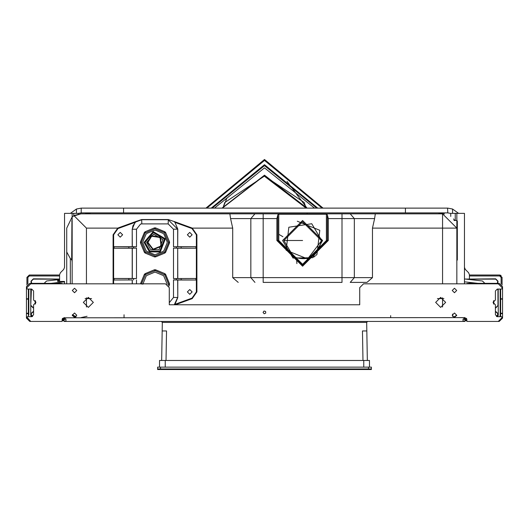 <?xml version="1.0" encoding="UTF-8"?>
<svg xmlns="http://www.w3.org/2000/svg" width="529" height="529" viewBox="0 0 529 529"><rect width="100%" height="100%" fill="white"/><g stroke="black" fill="none" stroke-linecap="round" stroke-linejoin="round"><path stroke-width="0.79" d="M467.795 283.346L466.075 283.822L467.795 283.346L499.217 283.346L502.55 286.678L499.217 283.346M502.55 286.678L502.55 299.149L500.646 299.149L500.646 298.773L502.55 298.773L502.55 313.624L502.55 313.241L500.646 313.241L500.646 313.624L502.55 313.624L502.55 318.101L499.217 321.434L502.55 318.101M464.938 319.814L467.047 321.348L464.462 318.101L464.786 319.529M500.646 289.059L500.646 316.673M466.796 319.126L466.38 318.279M499.217 321.434L467.795 321.434M464.462 319.529L464.462 318.101M62.62 318.279L62.204 319.126M26.45 286.678L29.783 283.346L26.45 286.678L26.45 298.773L28.354 298.773L28.354 289.059M29.783 321.434L26.45 318.101L29.783 321.434L61.205 321.434M64.538 317.684L64.538 319.529L64.538 317.684L61.953 321.348L64.062 319.814M64.214 319.529L64.538 318.101M61.205 283.346L62.925 283.822L61.205 283.346L29.783 283.346M26.45 318.101L26.45 313.624L28.354 313.624L28.354 316.673M26.45 313.241L26.45 298.773L26.45 299.149L28.354 299.149L28.354 298.773L28.354 313.624L28.354 313.241L26.45 313.241M27.402 316.673L26.926 317.149L27.402 316.673L31.687 316.673L33.591 314.768L33.591 304.77L35.972 302.39L33.591 300.009L33.591 290.963L31.687 289.059L27.402 289.059L26.926 288.583L26.926 287.631L30.735 283.822L165.471 283.822L169.28 287.631L169.28 304.77L359.72 304.77L359.72 287.631L363.529 283.822L359.72 287.631M33.591 304.77L35.972 302.39L33.591 300.009M26.926 317.625L30.735 321.434L26.926 317.149M61.681 321.434L62.157 320.958L61.681 321.434L30.735 321.434M64.855 317.797L464.938 317.625L466.843 319.529L464.938 317.625L463.034 319.529L463.034 320.924L464.938 321.434L64.062 321.434L65.966 320.924L65.966 319.529L64.062 317.625L62.157 319.529L62.157 320.958M466.843 319.529L466.843 320.958L467.319 321.434L466.843 320.958M467.319 321.434L498.265 321.434L502.074 317.625L498.265 321.434M502.074 317.625L501.598 316.673L502.074 317.149M501.598 316.673L497.313 316.673L495.409 314.768L495.409 304.77L493.028 302.39L495.409 300.009L495.409 290.963L497.313 289.059L501.598 289.059L502.074 288.583L501.598 289.059M502.074 288.583L502.074 287.631L498.265 283.822L502.074 287.631M498.265 283.822L363.529 283.822M169.28 287.631L165.471 283.822M30.735 283.822L26.926 287.631M26.926 288.583L27.402 289.059M265.756 313.069L265.578 311.449L264.004 311.045L263.072 312.388L264.15 313.77L265.756 313.069L265.578 311.449L264.004 311.045L263.072 312.388M76.771 290.487L74.536 292.722L72.301 290.487L74.536 288.245L76.771 290.487M456.699 315.244L454.464 313.003L452.229 315.244L454.464 317.479L456.699 315.244L454.464 313.003L452.229 315.244L454.464 317.479L456.699 315.244L453.518 317.274L456.249 315.628M445.656 302.39L440.657 297.391L435.658 302.39L440.657 307.389L445.656 302.39L440.657 297.391L435.658 302.39L440.657 307.389L445.656 302.39M456.699 290.487L454.464 288.245L452.229 290.487L454.464 292.722L456.699 290.487L454.464 288.245L452.229 290.487L454.464 292.722L456.699 290.487M72.301 315.244L74.536 313.003L76.771 315.244L74.536 317.479L72.301 315.244L74.536 313.003L76.771 315.244L74.536 317.479L72.301 315.244L75.482 317.274L72.751 315.628M83.344 302.39L88.343 297.391L93.342 302.39L88.343 307.389L83.344 302.39L88.343 297.391L93.342 302.39L88.343 307.389L83.344 302.39M464.938 321.434L464.938 319.529L463.12 318.967M64.062 321.434L64.062 319.529L65.88 318.967M117.279 321.434L116.909 321.434M411.721 321.434L412.091 321.434M495.409 300.009L493.028 302.39L495.409 304.77M62.157 319.529L64.062 317.625M31.383 316.673L30.735 315.244L30.794 289.059M28.864 289.059L28.831 289.535L28.864 289.059M28.831 315.244L28.831 289.535M33.591 311.495L31.271 313.578L31.271 314.53L32.567 316.454M33.591 311.197L30.973 313.578L30.973 314.53L32.19 316.606M57.635 279.173L33.353 279.12L31.271 281.203L31.647 283.346M58.197 279.061L33.353 278.823L30.973 281.203L31.29 283.346M58.864 283.346L59.222 282.426M59.222 283.346L59.526 282.393M31.409 289.059L30.735 305.484L33.115 307.865L33.591 307.818M31.052 289.059L31.032 290.249M35.496 303.818L35.496 300.961M35.198 304.149L35.198 300.631M31.032 305.484L33.115 307.567L33.591 307.508M63.268 320.719L64.062 320.719M59.585 275.014L29.307 275.014L26.926 277.394L26.926 284.959M498.206 289.059L498.265 315.244L497.617 316.673M499.892 316.673L500.169 315.244L499.892 316.673M500.169 289.535L500.169 315.244M497.353 283.346L497.729 281.203L495.647 279.12L471.365 279.173M497.71 283.346L498.027 281.203L495.647 278.823L470.803 279.061M469.778 282.426L470.136 283.346M469.474 282.393L469.778 283.346M496.433 316.454L497.729 314.53L497.729 313.578L495.409 311.495M496.81 316.606L498.027 314.53L498.027 313.578L495.409 311.197M495.409 307.508L495.885 307.567L497.968 305.484L497.948 289.059M495.409 307.818L495.885 307.865L497.968 305.484M493.504 300.961L493.504 303.818M493.802 300.631L493.802 304.149M497.968 290.249L497.591 289.059M501.075 275.457L499.693 275.014L469.415 275.014M502.074 284.959L502.074 277.394L499.693 275.014L499.693 275.966L469.415 275.966M464.938 320.719L465.732 320.719M70.39 213.359L76.441 209.028L81.201 208.122L81.201 212.883L78.484 213.352M452.56 213.359L452.56 209.028L447.799 208.122L81.44 208.122M444.558 213.974L438.204 212.883M90.796 212.883L84.852 213.835L90.796 212.883L81.201 212.883L78.252 213.432M447.547 212.883L442.661 212.883M439.665 212.883L439.123 212.883M450.748 213.432L447.799 212.883L405.426 212.883L405.426 208.122M452.56 209.028L458.61 213.359M447.56 208.122L447.799 212.883M81.44 212.883L405.426 212.883M312.791 257.696L293 258.046L282.592 240.497L302.588 220.5L322.584 240.497L312.791 257.696L293 258.046L282.592 240.497M297.298 221.215L319.787 230.294L316.977 254.383L315.787 255.52M315.158 256.049L313.79 257.061M278.783 234.294L282.949 236.741L278.783 234.294M296.657 259.594L296.875 263.607L296.657 259.594M124.05 314.768L124.05 317.625M390.666 315.621L390.666 317.625M66.727 283.822L66.727 251.989L70.344 258.582L71.68 259.693M71.97 260.453L72.156 261.875M66.727 251.989L66.727 228.118L72.156 216.91L72.156 283.822M74.622 316.117L72.533 314.834M73.108 216.222L74.536 215.389L73.108 216.222L81.01 213.835L74.695 215.31M442.561 213.835L442.561 228.118L456.844 228.118L442.561 213.835L81.01 213.835M229.864 213.835L230.578 218.596L276.879 218.596L277.831 214.787L278.783 214.232L326.393 214.232L327.345 214.787L328.297 218.596L342.005 218.596L342.005 213.835L433.317 213.835M66.727 228.118L72.156 216.91L73.994 215.673L86.439 228.118L117.676 228.118M74.159 215.587L74.536 215.389L74.159 215.587M72.361 314.709L76.163 316.778M81.01 317.625L87.06 316.276M350.224 213.835L354.337 218.596L354.337 277.632L342.005 277.632L342.005 218.596L374.598 218.596L375.312 213.835M374.598 218.596L372.476 228.118L372.476 277.632L354.337 277.632L350.224 282.393L366.961 282.393L372.476 277.632M327.345 215.739L327.345 240.497L302.588 265.254L277.831 240.497L277.831 215.739M366.961 282.393L350.224 282.393M263.171 282.393L342.005 282.393L342.005 277.632L263.171 277.632L263.171 282.393M263.171 213.835L263.171 277.632L232.7 277.632L238.215 282.393M232.7 277.632L232.7 228.118L230.578 218.596M91.583 298.581L86.439 298.581L86.439 307.012M86.439 297.767L86.439 298.581L85.103 298.581M454.464 220.223L454.08 219.674M453.789 219.284L453.512 218.946M442.561 307.012L442.561 298.581L437.417 298.581M443.897 298.581L442.561 298.581L442.561 297.767M456.844 283.822L456.844 213.359L450.748 213.359L450.748 216.414M147.948 242.401L153.132 249.192L161.054 245.992L160.069 237.508L151.618 236.218L147.948 242.401M147.928 242.401L153.126 249.219L161.081 246.005L160.082 237.488L151.605 236.198L147.928 242.401M147.406 242.401L152.987 249.721L161.524 246.269L160.459 237.131L151.36 235.742L147.406 242.401M159.017 249.754L162.912 239.657L153.608 234.135L146.619 242.401L150.719 249.609L159.017 249.754M159.778 251.156L164.426 239.134L153.344 232.562L145.019 242.401L149.905 250.977L159.778 251.156L164.426 239.134L153.344 232.562L145.019 242.401M155.579 230.274L154.415 230.274L146.837 233.415L146.011 234.235L142.87 241.819L142.87 242.983L146.011 250.561L146.837 251.387L154.415 254.528L155.579 254.528L163.157 251.387L163.983 250.561L167.124 242.983L167.124 241.819L163.983 234.235L163.157 233.415L155.579 230.274L154.415 230.274M154.415 254.528L155.579 254.528M142.856 242.401L142.87 242.983M160.247 252.009L165.346 238.817L153.179 231.603L144.047 242.401L149.409 251.817L160.247 252.009M167.21 284.298L163.633 275.662L154.997 272.085L146.361 275.662L142.784 284.298M142.856 242.222L142.856 242.58M154.818 254.542L155.176 254.542M167.138 242.58L167.138 242.222M155.176 230.26L154.818 230.26M140.456 283.822L144.351 274.419L145.125 273.652L154.448 269.783L155.546 269.783L164.869 273.652L155.546 269.823L154.448 269.823L145.144 273.672L144.377 274.445L140.496 283.822M169.28 302.687L173.499 297.47L173.499 279.927L177.79 280.013L177.79 297.569L174.967 304.334L192.014 298.125L192.179 298.574L196.841 291.915L196.841 234.783L192.179 228.125L173.981 221.499L174.967 222.365L177.79 229.13L177.691 246.732L177.691 229.229L168.169 219.707L141.825 219.707L135.636 221.995L132.938 225.804L135.636 221.995M164.869 273.652L165.643 274.419L169.511 283.749L168.976 286.136M136.495 248.121L136.495 278.571L132.204 278.485L132.204 248.207L136.495 248.121L128.831 248.134L128.831 246.759L136.495 246.772L132.204 246.686L132.204 229.13L135.027 222.365L117.98 228.568L113.629 234.783L113.629 283.822M136.495 278.571L114.052 278.485L114.052 280.013L132.303 279.96L132.303 283.822M132.303 279.96L114.052 280.013M173.499 279.927L176.402 279.927L176.402 278.571L195.942 278.485L177.691 278.538L177.691 248.161L177.79 278.485M177.79 248.207L195.942 248.207L173.499 248.121L173.499 278.571L176.402 278.571M136.495 246.772L136.495 229.229L140.562 224.045L141.825 223.899L168.169 223.899L173.499 229.229L173.499 246.772L195.942 246.686L177.79 246.686M144.351 252.273L140.483 242.943L140.483 241.852L144.351 232.522L145.125 231.755L154.448 227.887L145.144 231.775L144.377 232.548L140.522 241.852L140.522 242.943L144.351 252.273L145.125 253.047L154.448 256.909L155.546 256.909L164.85 253.021L165.617 252.247L169.472 242.943L169.472 241.852L165.617 232.548L164.85 231.775L155.546 227.926L154.448 227.926L154.812 228.806L145.257 232.912L141.402 242.216L145.257 251.883L155.182 255.996L164.737 251.883L168.592 242.58L164.479 232.654L154.812 228.806M155.546 256.909L164.869 253.047L165.643 252.273L169.511 242.943L169.511 241.852L165.643 232.522L164.869 231.755L155.546 227.887L154.448 227.887M173.981 221.499L168.328 219.548L141.666 219.548L135.92 221.479L135.027 222.365M132.204 278.485L114.052 278.485M128.831 248.134L114.052 248.207L114.052 246.686L132.204 246.686M132.204 248.207L114.052 248.207M128.831 246.759L114.052 246.686M174.074 221.479L192.192 228.072L196.894 234.783L196.894 291.915L192.192 298.627L175.317 304.77M173.499 248.121L177.691 248.161M174.497 304.77L174.967 304.334M195.942 248.207L195.942 246.686M177.79 280.013L195.942 280.013L195.942 278.485M192.133 234.783L189.752 237.164L187.372 234.783L189.752 232.403L192.133 234.783M187.372 291.915L189.752 289.535L192.133 291.915L189.752 294.296L187.372 291.915M132.204 283.822L132.204 280.013M173.499 246.772L177.691 246.732M173.499 278.571L177.691 278.538M195.942 280.013L176.402 279.927M113.1 283.822L113.1 234.783L117.802 228.072L135.92 221.479M117.861 234.783L120.242 232.403L122.622 234.783L120.242 237.164L117.861 234.783M456.844 213.359L464.462 213.359L464.462 283.822M464.462 267.403L465.302 269.42L468.575 272.7L469.415 274.723L469.415 279.061M468.575 272.7L469.415 274.723M477.872 283.346L464.462 281.825M471.365 279.735L471.365 279.061L465.414 279.061M464.462 278.948L482.402 280.985L484.895 283.346L482.402 280.985M78.252 214.106L78.252 213.359L64.538 213.359L64.538 267.403L63.698 269.42L60.425 272.7L59.585 274.723L59.585 281.441L57.635 281.441L57.635 279.061L59.585 279.061M72.156 213.359L72.156 216.91M51.128 283.346L64.538 281.825L64.538 283.822L64.538 281.441L59.585 281.441M60.425 272.7L59.585 274.723M46.598 280.985L44.105 283.346L46.598 280.985L57.635 279.735M367.338 360.474L366.822 330.956L362.464 330.956L362.98 360.474M366.822 330.956L366.676 322.399L162.324 322.399L161.378 321.434L162.324 322.399L161.662 360.474M166.02 360.474L166.536 330.956L162.178 330.956M366.676 322.399L367.622 321.434M159.52 367.139L159.52 360.474L369.48 360.474L369.48 367.139M157.616 367.139L371.384 367.139L371.384 368.964L157.616 368.964L157.616 367.139M163.805 369.275L161.424 369.387L164.281 369.387M365.195 369.275L367.576 369.387L364.719 369.387M161.424 368.918L157.642 368.958M367.576 368.918L368.528 368.911L368.528 367.139M161.424 369.387L161.9 369.275M221.995 208.122L264.5 175.178L307.005 208.122L286.996 181.381M306.641 208.122L264.5 175.529L222.359 208.122M323.074 208.122L264.5 159.48L205.926 208.122M316.785 208.122L264.5 165.65L212.215 208.122M264.189 176.045L306.112 208.122L304.208 202.501L264.5 176.045L224.792 202.501L222.888 208.122L226.908 198.13M307.21 213.835L307.078 212.883M72.347 315.72L72.87 315.72M456.13 315.72L456.653 315.72M59.585 275.966L29.307 275.966L27.878 277.394L27.878 283.941M27.878 277.394L26.926 277.394M29.307 275.966L29.307 275.014M501.122 283.941L501.122 277.394L499.693 275.966M501.122 277.394L502.074 277.394M452.56 316.415L452.56 314.067M76.441 213.359L76.441 209.028M123.574 212.883L123.574 208.122M321.692 240.497L307.64 258.919L286.156 250.243L288.841 227.232L311.746 223.734L321.692 240.497M321.295 240.497C318.22 256.334 308.996 261.809 293.621 256.915L283.881 240.497L302.588 221.783L321.295 240.497M302.588 240.497L283.881 240.497M71.924 223.734L71.924 240.497M456.844 260.493L457.321 260.017L457.321 220.977L456.844 220.5L453.988 220.5M70.344 258.582L70.344 283.822M254.952 282.393L250.839 277.632L250.839 218.596L254.952 213.835M326.393 214.232L326.393 240.497L328.297 240.497L328.297 218.596M276.879 218.596L276.879 240.497L302.588 266.206L328.297 240.497M326.393 240.497L302.588 264.302L278.783 240.497L278.783 214.232M278.783 240.497L276.879 240.497M372.476 228.118L442.561 228.118L442.561 283.822M192.318 228.118L232.7 228.118M86.439 283.822L86.439 228.118M168.328 285.111L168.592 284.113L164.737 274.809L155.182 270.703L145.515 274.551L141.402 284.113M155.546 269.783L155.182 270.703M177.79 297.569L177.691 279.96M173.499 297.47L177.691 297.47L174.279 304.77M168.956 286.09L169.472 283.749L165.617 274.445L164.85 273.672L164.479 274.551M169.511 284.84L168.592 284.476M133.592 248.121L133.592 246.772M133.592 279.927L133.592 278.571M136.495 279.927L136.495 283.822M176.402 248.121L176.402 246.772M144.351 232.522L145.257 232.912M140.483 241.852L141.402 242.216M168.328 219.548L168.169 223.899M177.79 229.13L173.499 229.229M128.831 279.94L128.831 278.565M132.303 248.161L132.303 278.538M132.204 229.13L132.303 246.732M141.666 219.548L141.825 223.899M132.944 225.797L132.303 229.229L136.495 229.229M196.894 291.915L196.365 291.915L196.365 234.783L196.894 234.783M196.365 234.783L192.014 228.568L174.967 222.365M192.014 228.568L192.192 228.072M192.192 298.627L175.159 304.77M192.014 298.125L196.365 291.915M181.163 248.134L181.163 246.759M181.163 279.94L181.163 278.565M113.629 234.783L113.153 234.783L113.153 283.822M113.1 234.783L117.802 228.072M136.013 221.499L117.815 228.125L117.98 228.568M169.511 283.749L168.592 284.113M164.737 274.809L165.643 274.419M154.812 270.703L154.448 269.783M145.515 274.551L145.125 273.652M145.257 274.809L144.351 274.419M164.869 253.047L164.479 252.141M154.448 256.909L155.546 256.876L155.182 255.996M165.643 252.273L164.737 251.883M145.257 251.883L144.377 252.247L145.144 253.021L154.448 256.876L154.812 255.996M145.515 252.141L145.125 253.047M169.511 242.943L168.592 242.58M169.511 241.852L168.592 242.216M141.402 242.58L140.483 242.943M164.737 232.912L165.643 232.522M164.479 232.654L164.869 231.755M155.182 228.806L155.546 227.887M145.515 232.654L145.125 231.755M455.244 220.5L455.244 213.359M73.756 215.812L73.756 213.359M58.474 281.441L58.474 279.061M58.752 281.441L58.752 279.061M363.767 360.474L363.767 367.139M165.233 360.474L165.233 367.139M160.472 367.139L160.472 368.911M322.108 208.122L264.5 160.432L206.892 208.122M317.757 208.122L264.5 164.698L211.243 208.122M314.517 208.122L264.5 167.865L214.483 208.122M78.471 213.359L81.413 212.883M72.156 260.493L71.68 260.017L71.924 221.393M71.924 259.6L71.68 260.017M72.156 220.5L71.68 220.977M457.321 260.017L457.321 220.977M157.616 369.52L371.384 369.52"/></g></svg>
